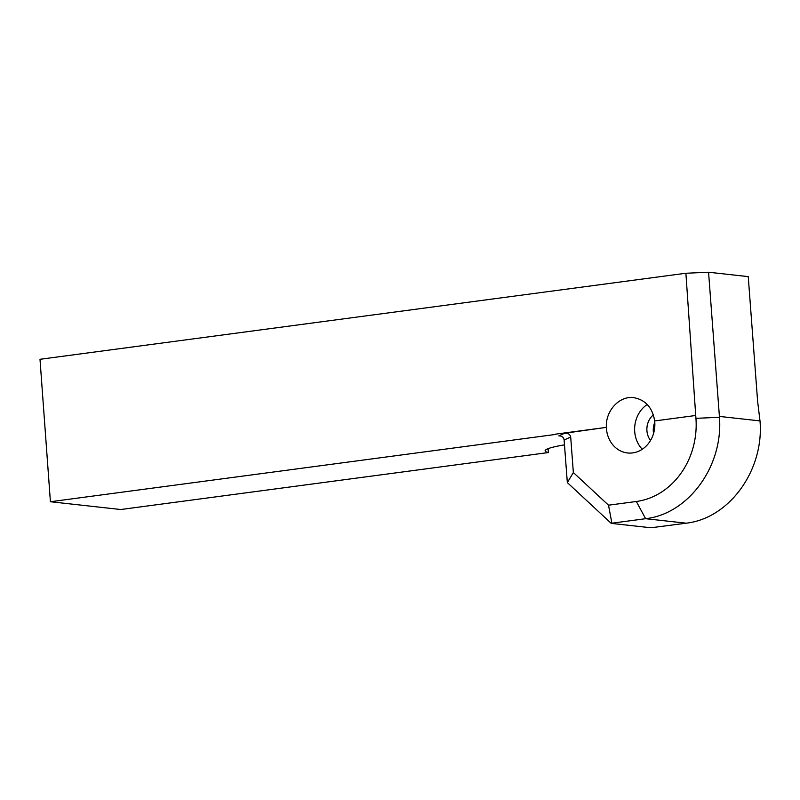 <?xml version="1.0" encoding="UTF-8"?>
<svg xmlns="http://www.w3.org/2000/svg" width="800" height="800" viewBox="0 0 800 800"><rect width="100%" height="100%" fill="white"/><g stroke="black" fill="none" stroke-linecap="round" stroke-linejoin="round"><path stroke-width="1.2" d="M548.1 448.67L548.39 452.55L120.77 509.52L50.41 501.73L40 359.29L685.89 273.25L695.73 415.48L654.67 420.95L695.73 415.48L695.94 418.34A75.07 65.32 96.3 0 1 636.33 501.49L608.52 505.19L573.35 472.53L570.69 437.05C570.13 434.32 568.13 433.04 564.67 433.23L558.83 435.84L560.9 436.07M555.27 434.19L606.36 427.38A27.83 24.22 -83.7 0 0 627.54 452.97A27.83 24.22 -83.7 0 0 654.67 420.95L654.67 420.95C652.44 407.59 645.45 399.83 633.72 397.65C619.38 395.61 605.37 410.84 606.36 427.38L564.67 433.23M573.35 472.53L567.33 482.59L611.25 523.38L650.92 527.77L686.21 523.19C729.44 518.35 764.28 470.05 760 420.91L757.62 401.4L748.24 276.62L708.57 272.23L685.89 273.25M636.33 501.49L645.62 518.7L611.89 523.2L608.52 505.19M611.25 523.38L611.89 523.2M708.57 272.23L719.47 417.28C723.3 466.18 688.56 513.89 645.62 518.7L686.21 523.19M567.33 482.59L564.12 440C563.77 437.67 562.36 436.29 559.88 435.86L558.83 435.84M50.41 501.73L555.29 434.47M548.39 452.55A57.75 5.99 -4.3 0 1 545.12 450.85A57.75 5.99 -4.3 0 1 564.49 444.86M653.37 414.87A17.32 15.07 -83.7 0 0 646.93 430.79A17.32 15.07 -83.7 0 0 650.53 440.46M647.24 404.48A27.83 24.22 -83.7 0 0 634.71 431.66A27.83 24.22 -83.7 0 0 642.27 449.26M653.56 433.5A17.32 15.07 96.3 0 1 653.31 431.49A17.32 15.07 96.3 0 1 654.8 422.34M719.41 416.42L760 420.91M564.12 440L570.69 437.05M695.94 418.34L719.47 417.28"/></g></svg>
